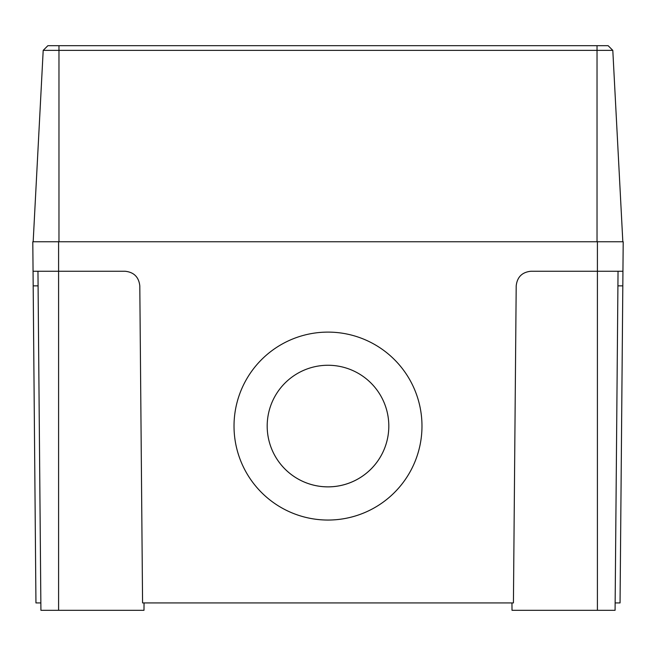 <?xml version="1.0" encoding="UTF-8"?>
<svg xmlns="http://www.w3.org/2000/svg" width="656" height="656" viewBox="0 0 656 656"><rect width="100%" height="100%" fill="white"/><g stroke="black" fill="none" stroke-linecap="round" stroke-linejoin="round"><path stroke-width="0.98" d="M328 365.261A60.811 60.803 180 0 0 267.189 426.072A60.811 60.803 180 0 0 328 486.875A60.811 60.803 180 0 0 388.811 426.072A60.811 60.803 180 0 0 328 365.261M267.189 426.064A60.811 60.803 180 0 0 328 486.859A60.811 60.803 180 0 0 388.811 426.064M328 332.108A93.98 93.972 180 0 0 234.02 426.08A93.98 93.972 180 0 0 328 520.052A93.98 93.972 180 0 0 421.98 426.08A93.98 93.972 180 0 0 328 332.108M234.02 426.072A93.98 93.972 180 0 0 328 520.044A93.98 93.972 180 0 0 421.98 426.072M615.148 602.93L620.051 602.93L622.815 285.86L617.911 285.86M622.815 285.86L623.2 241.761L32.8 241.761L33.054 271.248L125.066 271.248C133.898 272.166 138.81 277.037 139.802 285.86L142.573 602.93L513.427 602.93L516.198 285.86C517.19 277.037 522.102 272.166 530.934 271.248L597.403 271.248L597.403 241.761M40.852 602.93L35.949 602.93L33.054 271.248M622.946 271.248L597.403 271.248L597.403 610.301L512.016 610.301L511.959 602.93M144.041 602.93L143.984 610.301L40.918 610.301L37.958 271.248M618.042 271.248L615.082 610.301L597.403 610.301M612.802 50.364L43.198 50.364L47.863 45.699L608.137 45.699L612.802 50.364L622.831 241.761M43.198 50.364L33.169 241.761M58.597 610.301L58.597 241.761M38.089 285.86L33.185 285.86M58.966 45.699L58.966 241.761M597.034 45.699L597.034 241.761"/></g></svg>
